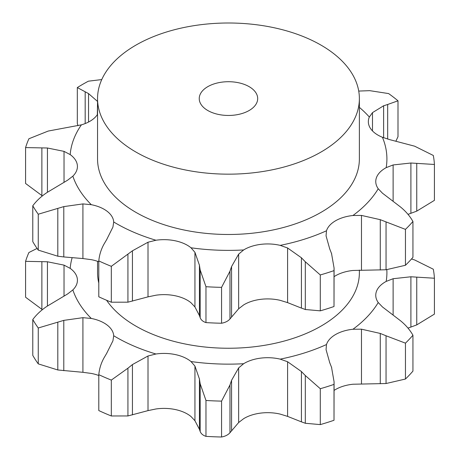 <?xml version="1.0" encoding="UTF-8"?>
<svg xmlns="http://www.w3.org/2000/svg" width="460" height="460" viewBox="0 0 460 460"><rect width="100%" height="100%" fill="white"/><g stroke="black" fill="none" stroke-linecap="round" stroke-linejoin="round"><path stroke-width="0.69" d="M334.081 390.419A32.913 18.998 0 0 1 335.593 389.488A32.913 18.998 0 0 1 352.947 384.232L386.049 383.525L405.45 379.034A206.074 118.973 0 0 0 412.942 371.105L412.942 335.219C409.814 329.751 405.616 324.892 400.367 320.643L382.478 306.969L378.229 302.525A32.913 18.998 180 0 1 375.757 295.297A32.913 18.998 180 0 1 376.504 291.255A32.913 18.998 180 0 1 386.181 281.416A158.447 91.482 0 0 0 386.825 269.704M386.049 383.525L386.049 335.783L405.45 343.148L405.45 379.034M386.049 335.783L380.27 333.442L361.474 329.176L352.947 329.256A158.447 91.482 0 0 0 378.229 302.525M405.45 343.148A206.074 118.973 0 0 0 412.942 335.219M329.711 362.629L326.059 349.623L326.491 344.534A32.913 18.998 180 0 1 335.593 334.512A32.913 18.998 180 0 1 352.947 329.256M37.076 248.44L28.905 252.523A206.074 118.973 0 0 0 25.582 261.349L47.432 261.769L64.026 265.127L70.184 268.37A32.913 18.998 180 0 1 77.343 278.904A32.913 18.998 180 0 1 77.424 280.261A32.913 18.998 180 0 1 72.858 289.915L67.597 293.969L47.368 306.067C41.538 309.856 36.673 314.341 32.786 319.522A206.074 118.973 0 0 0 38.255 327.986L63.79 320.373L82.915 317.676L91.293 318.452A32.913 18.998 180 0 1 107.174 325.082A32.913 18.998 180 0 1 113.712 335.748A158.447 91.482 0 0 0 116.42 337.347A158.447 91.482 0 0 0 155.952 353.999A32.913 18.998 180 0 1 175.513 354.62A32.913 18.998 180 0 1 191.004 361.548A158.447 91.482 0 0 0 243.627 363.722A32.913 18.998 180 0 1 260.665 358.133A32.913 18.998 180 0 1 280.186 359.133A158.447 91.482 0 0 0 326.491 344.534M106.593 300.271A130.916 75.584 0 0 0 135.89 326.105A130.916 75.584 0 0 0 278.559 342.493A130.916 75.584 0 0 0 359.375 272.665L359.375 270.072M97.549 261.314L97.549 272.665A130.916 75.584 0 0 0 98.796 283.072M287.592 416.386L287.592 361.75L301.432 371.548L301.432 421.872L287.592 416.386L280.186 414.103A32.913 18.998 0 0 0 260.665 413.109A32.913 18.998 0 0 0 243.627 418.698L238.654 422.533L238.654 367.897L243.627 363.722M194.942 420.728L194.942 366.091L199.427 378.994L199.427 429.318L194.942 420.728L191.004 416.524A32.913 18.998 0 0 0 175.513 409.59A32.913 18.998 0 0 0 155.952 408.974L148.011 410.619L148.011 355.988L155.952 353.999M98.796 375.521A32.913 18.998 0 0 0 91.293 373.428L82.915 372.312L82.915 317.676M148.011 410.619L127.932 415.943L127.932 368.201L111.314 380.086A206.074 118.973 0 0 1 98.796 374.676C99.348 368.742 101.091 363.135 104.017 357.863M127.932 368.201L132.434 364.567L148.011 355.988M113.712 335.748L112.93 340.825L106.639 353.418M103.753 358.328L106.898 352.992M194.942 366.091L191.004 361.548M229.971 384.985L221.57 401.114A206.074 118.973 0 0 1 205.971 400.47L200.175 383.755L200.175 431.503C201.077 433.768 203.009 435.384 205.971 436.356A206.074 118.973 0 0 0 221.57 437C225.302 436.31 228.097 434.884 229.971 432.733L229.971 384.985L231.564 380.322L238.654 367.897M200.249 384.249L199.352 378.534M287.592 361.75L280.186 359.133M334.081 381.834L334.012 384.387A206.074 118.973 0 0 1 320.286 388.717L305.308 375.527L305.308 423.269L320.286 424.603A206.074 118.973 0 0 0 334.012 420.273L334.081 381.834L331.528 367.258M331.712 367.741L329.527 362.187M305.699 375.941L301.041 371.162M411.504 258.986L414.621 259.946L433.303 269.221A206.074 118.973 0 0 1 434.418 278.231L410.906 276.776L393.122 278.714L386.181 281.416M64.026 296.177L64.026 265.127M301.041 421.716L305.699 423.39M407.997 328.124L416.754 324.892L434.418 314.111L434.418 278.231M238.654 422.533L229.971 432.733M199.352 429.088L200.249 431.704M127.932 415.943L111.314 415.972A206.074 118.973 0 0 1 98.796 410.561L98.796 374.676M82.915 372.312L57.81 369.972L38.255 363.872A206.074 118.973 0 0 1 32.786 355.407L32.786 319.522M42.354 309.672L25.582 297.229L25.582 261.349M132.434 414.897L132.434 364.567M111.314 380.086L111.314 415.972M205.971 400.47L205.971 436.356M231.564 430.646L231.564 380.322M221.57 401.114L221.57 437M320.286 388.717L320.286 424.603M334.012 384.387L334.012 420.273M47.432 306.032L47.432 261.769M41.871 309.413L41.871 261.665M38.255 327.986L38.255 363.872M63.79 370.702L63.79 320.373M57.81 369.972L57.81 322.23M148.011 296.861L155.952 295.211A32.913 18.998 180 0 1 175.513 295.832A32.913 18.998 180 0 1 191.004 302.76L194.942 306.964L199.427 315.56L199.427 265.23L194.942 252.327L191.004 247.785A32.913 18.998 0 0 0 175.513 240.856A32.913 18.998 0 0 0 155.952 240.235L148.011 242.224L148.011 296.861L127.932 302.18L111.314 302.209A206.074 118.973 0 0 1 98.796 296.798L98.796 260.912C99.348 254.978 101.091 249.377 104.017 244.099M238.654 308.769L243.627 304.934A32.913 18.998 180 0 1 260.665 299.345A32.913 18.998 180 0 1 280.186 300.34L287.592 302.622L301.432 308.108L301.432 257.784L287.592 247.986L280.186 245.37A32.913 18.998 0 0 0 260.665 244.375A32.913 18.998 0 0 0 243.627 249.958L238.654 254.133L238.654 308.769L229.971 318.97C228.097 321.12 225.302 322.546 221.57 323.236A206.074 118.973 0 0 1 205.971 322.592C203.009 321.626 201.077 320.005 200.175 317.739L200.175 269.991L205.971 286.707A206.074 118.973 0 0 0 221.57 287.351L229.971 271.222L231.564 266.558L238.654 254.133M334.081 276.655A32.913 18.998 180 0 1 335.593 275.724A32.913 18.998 180 0 1 352.947 270.468L386.049 269.761L405.45 265.27A206.074 118.973 0 0 0 412.942 257.341L412.942 221.461C409.814 215.987 405.616 211.128 400.367 206.879L382.478 193.206L378.229 188.761A32.913 18.998 0 0 1 375.757 181.533A32.913 18.998 0 0 1 376.504 177.491A32.913 18.998 0 0 1 386.181 167.653A158.447 91.482 0 0 0 382.421 137.275L389.994 139.713L414.621 146.182L433.303 155.457A206.074 118.973 0 0 1 434.418 164.467L410.906 163.012L393.122 164.95L386.181 167.653M82.915 258.549L63.79 256.939L63.79 206.609L82.915 203.912L82.915 258.549L91.293 259.664A32.913 18.998 180 0 1 98.796 261.757M207.799 110.515A29.221 16.87 0 0 0 239.643 114.172A29.221 16.87 0 0 0 257.686 98.584A29.221 16.87 0 0 0 228.459 81.713A29.221 16.87 0 0 0 199.237 98.584A29.221 16.87 0 0 0 207.799 110.515M106.639 239.654L112.93 227.062L113.712 221.984A32.913 18.998 0 0 0 107.174 211.318A32.913 18.998 0 0 0 91.293 204.694L82.915 203.912M63.79 256.939L57.81 256.208L38.255 250.108A206.074 118.973 0 0 1 32.786 241.644L32.786 205.764A206.074 118.973 0 0 0 38.255 214.222L63.79 206.609M32.786 205.764C36.673 200.577 41.538 196.092 47.368 192.309L67.597 180.205L72.858 176.151A32.913 18.998 0 0 0 77.424 166.497A32.913 18.998 0 0 0 77.343 165.14A32.913 18.998 0 0 0 70.184 154.606L64.026 151.363L64.026 182.413M42.354 195.908L25.582 183.471L25.582 147.585L47.432 148.005L64.026 151.363M25.582 147.585A206.074 118.973 0 0 1 28.905 138.759L48.219 131.054L81.403 124.844A32.913 18.998 0 0 0 95.484 116.978A32.913 18.998 0 0 0 97.549 114.339M97.347 114.655L97.549 101.551M77.964 125.735L77.32 123.452L77.32 87.567L88.544 93.598L97.347 101.263M395.985 140.967L397.998 136.695L397.998 100.809L387.676 104.472L387.676 139.081M383.623 137.741L383.623 105.783L372.491 112.625L369.346 117.035A32.913 18.998 0 0 0 368.339 121.693A32.913 18.998 0 0 0 370.415 128.334A32.913 18.998 0 0 0 382.421 137.275M407.997 214.366L416.754 211.128L434.418 200.353L434.418 164.467M412.942 221.461A206.074 118.973 0 0 1 405.45 229.385L380.27 219.679L361.474 215.418L352.947 215.498A32.913 18.998 0 0 0 335.593 220.754A32.913 18.998 0 0 0 326.491 230.77L326.059 235.865L329.711 248.866M334.081 268.071L334.012 306.509A206.074 118.973 0 0 1 320.286 310.839L305.308 309.505L305.308 261.763L320.286 274.953A206.074 118.973 0 0 0 334.012 270.624L334.081 268.071L331.528 253.494M301.041 307.953L305.699 309.626M199.352 315.324L200.249 317.94M135.89 152.03A130.916 75.584 0 0 0 278.559 168.412A130.916 75.584 0 0 0 359.375 98.584A130.916 75.584 0 0 0 228.459 23A130.916 75.584 0 0 0 97.549 98.584A130.916 75.584 0 0 0 135.89 152.03M359.375 98.584L359.375 158.901A130.916 75.584 180 0 1 278.559 228.729A130.916 75.584 180 0 1 135.89 212.347A130.916 75.584 180 0 1 97.549 158.901L97.549 98.584M98.796 260.912A206.074 118.973 0 0 0 111.314 266.323L132.434 250.803L148.011 242.224M103.753 244.565L106.898 239.229M38.255 214.222L38.255 250.108M57.81 256.208L57.81 208.466M47.432 192.268L47.432 148.005M41.871 195.649L41.871 147.901M88.544 122.032L88.544 93.598M101.758 79.568L88.383 81.184A206.074 118.973 0 0 0 77.32 87.567M85.175 123.562L85.175 91.983M397.998 100.809A206.074 118.973 0 0 0 388.625 93.581L369.777 90.666L358.725 91.068M388.085 104.357L383.22 105.926M405.45 229.385L405.45 265.27M331.712 253.977L329.527 248.423M305.699 262.177L301.041 257.404M320.286 274.953L320.286 310.839M334.012 270.624L334.012 306.509M231.564 316.882L231.564 266.558M200.249 270.486L199.352 264.77M205.971 286.707L205.971 322.592M221.57 287.351L221.57 323.236M229.971 318.97L229.971 271.222M132.434 301.133L132.434 250.803M111.314 266.323L111.314 302.209M127.932 302.18L127.932 254.437M380.27 383.766L380.27 333.442M361.474 383.812L361.474 329.176M72.858 289.915A158.447 91.482 0 0 0 91.293 318.452M72.076 257.951A158.447 91.482 0 0 0 70.184 268.37M393.122 314.928L393.122 278.714M410.906 327.106L410.906 276.776M416.754 324.892L416.754 277.144M372.491 130.927L372.491 112.625M393.122 201.164L393.122 164.95M361.474 270.049L361.474 215.418M287.592 302.622L287.592 247.986M194.942 306.964L194.942 252.327M352.947 215.498A158.447 91.482 0 0 0 378.229 188.761M280.186 245.37A158.447 91.482 0 0 0 326.491 230.77M191.004 247.785A158.447 91.482 0 0 0 243.627 249.958M113.712 221.984A158.447 91.482 0 0 0 116.42 223.583A158.447 91.482 0 0 0 155.952 240.235M72.858 176.151A158.447 91.482 0 0 0 91.293 204.694M81.403 124.844A158.447 91.482 0 0 0 70.184 154.606M369.346 117.035A158.447 91.482 0 0 0 359.375 107.364M410.906 213.342L410.906 163.012M416.754 211.128L416.754 163.386M380.27 270.003L380.27 219.679M386.049 269.761L386.049 222.019"/></g></svg>
